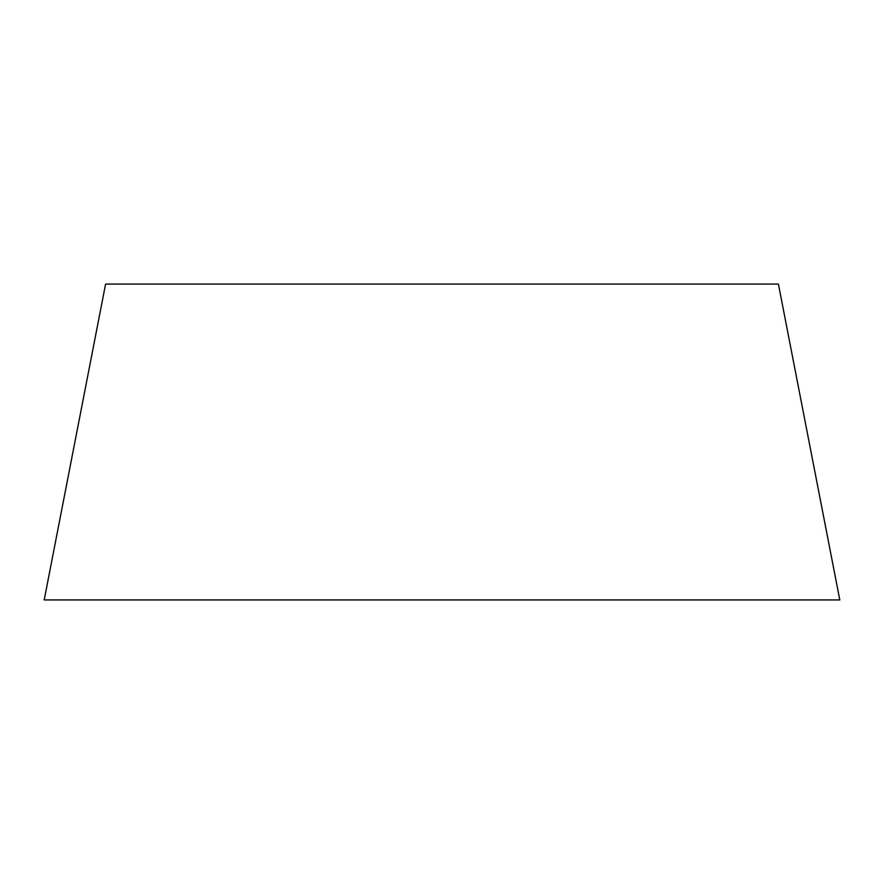 <?xml version="1.0" encoding="UTF-8"?>
<svg xmlns="http://www.w3.org/2000/svg" width="884" height="884" viewBox="0 0 884 884"><rect width="100%" height="100%" fill="white"/><g stroke="black" fill="none" stroke-linecap="round" stroke-linejoin="round"><path stroke-width="1.33" d="M839.8 599.927L778.406 284.073L105.594 284.073L44.2 599.927L839.8 599.927"/></g></svg>
